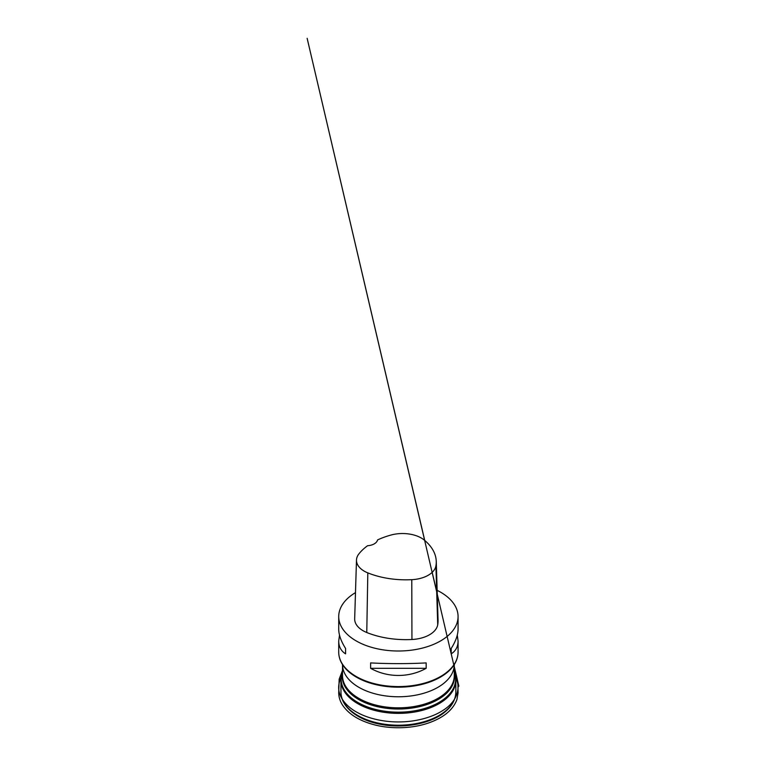 <?xml version="1.0" encoding="UTF-8"?>
<svg xmlns="http://www.w3.org/2000/svg" width="766" height="766" viewBox="0 0 766 766"><rect width="100%" height="100%" fill="white"/><g stroke="black" fill="none" stroke-linecap="round" stroke-linejoin="round"><path stroke-width="1.15" d="M455.291 675.555A57.469 33.177 180 0 1 455.856 680.256L455.827 692.11A57.431 33.158 180 0 1 455.818 692.655A57.431 33.158 180 0 1 444.414 711.892A57.431 33.158 180 0 1 380.788 723.611A57.431 33.158 180 0 1 340.966 692.655A57.431 33.158 180 0 1 340.956 692.11L340.927 680.256A57.469 33.177 180 0 1 341.492 675.555M437.147 590.347A59.681 34.451 180 0 1 440.594 592.185A59.681 34.451 180 0 1 458.068 616.553A59.681 34.451 180 0 1 446.214 637.159A59.681 34.451 180 0 1 379.582 649.252A59.681 34.451 180 0 1 338.716 616.553A59.681 34.451 180 0 1 355.491 592.606M370.62 668.316L370.62 662.906C387.682 663.863 409.101 663.863 426.164 662.906L426.164 668.316C409.101 677.833 387.682 677.833 370.62 668.316L426.164 668.316M457.283 635.11L458.068 641.056C458.02 646.696 455.741 650.966 451.212 653.858L451.212 648.438C455.741 641.286 458.02 634.861 458.068 629.173L458.068 616.553M338.716 616.553L338.716 629.173C338.764 634.861 341.042 641.286 345.571 648.438L345.571 653.858C341.042 650.966 338.764 646.696 338.716 641.056L339.501 635.11M436.256 561.344L438.056 620.106A68.203 39.372 180 0 1 437.712 624.845A28.419 16.412 180 0 1 411.945 639.505A68.203 39.372 180 0 1 366.77 632.515A28.419 16.412 180 0 1 354.677 618.794L356.487 560.032A26.609 15.358 180 0 1 358.804 554.029A66.393 38.329 180 0 1 367.584 545.727A11.366 6.559 180 0 0 377.533 539.944A66.393 38.329 180 0 1 391.206 534.984A26.609 15.358 180 0 1 424.345 540.116A66.393 38.329 180 0 1 436.256 561.344A66.393 38.329 180 0 1 435.911 565.95A26.609 15.358 180 0 1 411.782 579.68A66.393 38.329 180 0 1 367.814 572.882A26.609 15.358 180 0 1 356.487 560.032M451.212 648.438L451.212 653.858M345.571 653.858L345.571 648.438M443.179 694.858A55.889 32.268 0 0 0 454.276 675.555L454.276 664.572A55.889 32.268 180 0 1 443.179 683.808A55.889 32.268 180 0 1 380.826 695.135A55.889 32.268 180 0 1 342.507 664.572L342.507 675.555A55.889 32.268 0 0 0 380.779 706.185A55.889 32.268 0 0 0 443.179 694.858M342.507 671.993A57.239 33.043 0 0 0 374.555 709.172A57.239 33.043 0 0 0 444.261 698.898A57.239 33.043 0 0 0 454.276 671.993L455.856 680.256A57.469 33.177 180 0 1 444.443 700.047A57.469 33.177 180 0 1 380.329 711.691A57.469 33.177 180 0 1 340.927 680.256L342.507 671.983M454.276 673.697A56.119 32.402 180 0 1 443.361 695.997A56.119 32.402 180 0 1 378.318 706.874A56.119 32.402 180 0 1 342.507 673.697M437.262 716.469A55.554 32.076 180 0 1 359.522 716.469M458.068 641.056L458.068 652.125A59.681 34.451 180 0 1 446.214 672.74A59.681 34.451 180 0 1 379.582 684.823A59.681 34.451 180 0 1 338.716 652.125L338.716 641.056M457.015 658.568A59.451 34.326 180 0 1 453.453 665.798A59.451 34.326 180 0 1 446.032 673.391A59.451 34.326 180 0 1 390.842 686.901A59.451 34.326 180 0 1 343.331 665.798A59.451 34.326 180 0 1 339.769 658.568M435.911 565.95L437.712 624.845M411.782 579.68L411.945 639.505M367.814 572.882L366.77 632.515M455.732 677.833C457.273 680.897 458.068 684.048 458.097 687.293C457.513 696.983 452.179 704.864 442.087 710.944C432.675 716.938 417.164 721.639 400.513 721.907C383.871 722.328 367.814 718.269 357.693 712.677C346.797 706.999 338.428 697.395 338.677 687.303C338.716 684.048 339.51 680.888 341.052 677.833M455.818 692.655C455.425 700.21 451.509 706.884 444.06 712.686C429.688 724.119 402.543 728.897 379.85 724.167C357.693 719.916 341.215 707.104 340.966 692.655M343.427 665.941L343.331 665.798C340.276 661.479 338.744 656.922 338.716 652.125M453.357 665.941L453.453 665.798C456.498 661.479 458.039 656.922 458.068 652.125M342.507 670.47L339.166 679.164L338.706 692.885C338.792 697.137 340.037 701.168 342.459 704.969C348.721 714.352 359.618 721.036 375.149 725.009C391.924 729.222 411.993 728.543 427.83 723.219C443.246 717.953 452.936 710.082 456.909 699.607L458.068 692.904L457.857 682.267L307.137 38.3L424.728 540.432M432.196 572.346L436.323 589.954M454.19 666.286L458.863 686.212L455.971 673.668L454.276 670.461"/></g></svg>

